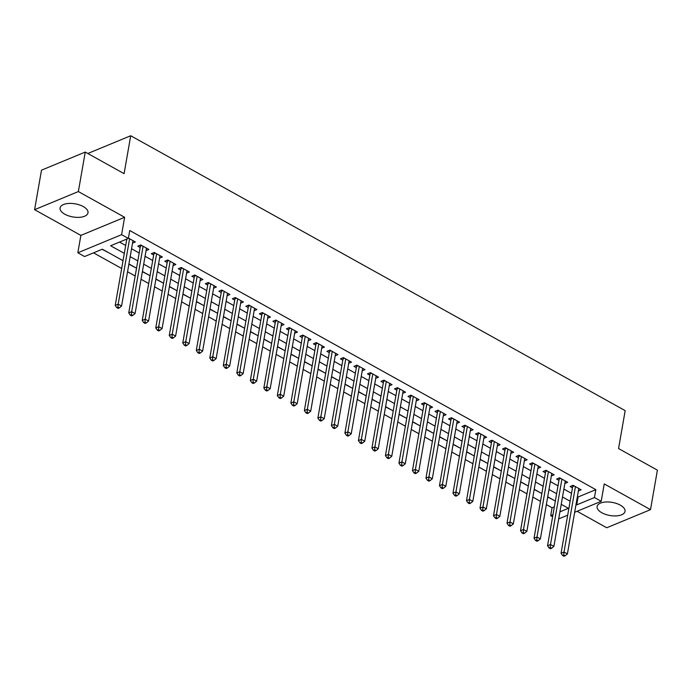 <?xml version="1.0" encoding="UTF-8"?>
<svg xmlns="http://www.w3.org/2000/svg" width="692" height="692" viewBox="0 0 692 692"><rect width="100%" height="100%" fill="white"/><g stroke="black" fill="none" stroke-linecap="round" stroke-linejoin="round"><path stroke-width="1.04" d="M64.814 214.209A14.169 6.652 -170.1 0 0 79.303 217.34A14.169 6.652 -170.1 0 0 87.996 212.825A14.169 6.652 -170.1 0 0 83.265 206.562A14.169 6.652 -170.1 0 0 68.785 203.439A14.169 6.652 -170.1 0 0 60.083 207.946A14.169 6.652 -170.1 0 0 64.814 214.209M601.841 512.763A14.169 6.652 -170.1 0 0 616.321 515.895A14.169 6.652 -170.1 0 0 625.023 511.379A14.169 6.652 -170.1 0 0 620.292 505.125A14.169 6.652 -170.1 0 0 605.803 501.994A14.169 6.652 -170.1 0 0 597.109 506.509A14.169 6.652 -170.1 0 0 601.841 512.763M123.029 260.702L102.329 249.198L84.597 256.542L77.841 252.788L121.593 234.666L128.349 238.42L110.608 245.764L124.309 253.376M80.869 235.401L124.629 217.288L78.36 191.563L85.254 152.067L41.494 170.18L34.6 209.685L80.869 235.401L77.841 252.788M577.102 511.284L606.746 527.762L650.506 509.649L604.237 483.924L601.201 501.302L574.654 512.296M552.614 516.734L550.694 515.661L552.96 514.727M546.36 504.589L552.069 507.764L550.694 515.661M93.524 252.84L121.671 268.487M127.544 271.757L135.182 275.996M141.056 279.265L148.694 283.504M154.567 286.773L162.196 291.021M168.078 294.29L175.707 298.529M181.589 301.798L189.219 306.037M195.101 309.307L202.73 313.554M208.612 316.815L216.241 321.062M222.115 324.332L229.753 328.57M235.626 331.84L243.264 336.087M249.137 339.348L256.767 343.595M262.649 346.865L270.278 351.103M276.16 354.373L283.789 358.62M289.671 361.881L297.3 366.129M303.174 369.398L310.812 373.637M316.685 376.906L324.323 381.145M330.196 384.415L337.834 388.662M343.708 391.932L351.337 396.17M357.219 399.44L364.848 403.678M370.73 406.948L378.36 411.195M384.242 414.456L391.871 418.703M397.744 421.973L405.382 426.211M411.256 429.481L418.894 433.728M424.767 436.989L432.396 441.237M438.278 444.506L445.907 448.745M451.789 452.014L459.419 456.262M465.301 459.523L472.93 463.77M478.812 467.039L486.441 471.278M492.315 474.548L499.953 478.795M505.826 482.056L513.464 486.303M519.337 489.573L526.967 493.811M532.849 497.081L540.478 501.319M78.36 191.563L34.6 209.685M85.254 152.067L124.093 173.657L130.71 135.744L625.179 410.641L618.562 448.554L657.4 470.153L650.506 509.649M132.544 243.117L135.338 241.958L128.409 238.1M146.055 250.625L148.849 249.466L140.744 244.959L137.786 246.188L140.156 247.502M159.567 258.142L162.361 256.983L154.255 252.476L151.297 253.696L153.667 255.011M173.078 265.65L175.872 264.491L167.767 259.984L164.808 261.213L167.17 262.527M186.589 273.158L189.383 271.999L181.278 267.493L178.32 268.721L180.681 270.036M200.092 280.667L202.894 279.516L194.789 275.009L191.831 276.229L194.192 277.544M213.603 288.183L216.406 287.024L208.292 282.518L205.342 283.737L207.704 285.052M227.114 295.692L229.908 294.532L221.803 290.026L218.845 291.254L221.215 292.569M240.626 303.2L243.42 302.049L235.315 297.543L232.356 298.762L234.726 300.077M254.137 310.717L256.931 309.558L248.826 305.051L245.868 306.271L248.229 307.585M267.648 318.225L270.442 317.066L262.337 312.559L259.379 313.787L261.74 315.102M281.16 325.733L283.954 324.574L275.849 320.076L272.89 321.296L275.252 322.61M294.662 333.25L297.465 332.091L289.36 327.584L286.401 328.804L288.763 330.119M308.174 340.758L310.967 339.599L302.862 335.092L299.913 336.321L302.274 337.635M321.685 348.266L324.479 347.107L316.374 342.601L313.415 343.829L315.786 345.144M335.196 355.783L337.99 354.624L329.885 350.117L326.927 351.337L329.297 352.652M348.707 363.291L351.501 362.132L343.396 357.626L340.438 358.854L342.8 360.169M362.219 370.8L365.013 369.64L356.908 365.134L353.949 366.362L356.311 367.677M375.73 378.308L378.524 377.157L370.419 372.651L367.461 373.87L369.822 375.185M389.233 385.825L392.035 384.666L383.922 380.159L380.972 381.387L383.333 382.693M402.744 393.333L405.538 392.174L397.433 387.667L394.483 388.895L396.845 390.21M416.255 400.841L419.049 399.691L410.944 395.184L407.986 396.404L410.356 397.718M429.767 408.358L432.561 407.199L424.455 402.692L421.497 403.912L423.867 405.227M443.278 415.866L446.072 414.707L437.967 410.2L435.008 411.429L437.37 412.743M456.789 423.374L459.583 422.224L451.478 417.717L448.52 418.937L450.881 420.252M470.292 430.891L473.094 429.732L464.989 425.225L462.031 426.445L464.393 427.76M483.803 438.399L486.606 437.24L478.492 432.734L475.542 433.962L477.904 435.277M497.314 445.907L500.108 444.748L492.003 440.242L489.045 441.47L491.415 442.785M510.826 453.424L513.62 452.265L505.515 447.759L502.556 448.978L504.926 450.293M524.337 460.933L527.131 459.773L519.026 455.267L516.068 456.495L518.438 457.81M537.848 468.441L540.642 467.282L532.537 462.775L529.579 464.003L531.94 465.318M551.36 475.958L554.154 474.798L546.049 470.292L543.09 471.512L545.452 472.826M564.862 483.466L567.665 482.307L559.56 477.8L556.602 479.028L558.963 480.334M554.595 500.627L547.683 497.012M541.092 493.119L534.172 489.495M527.581 485.611L520.661 481.987M514.069 478.094L507.149 474.478M500.558 470.586L493.638 466.97M487.047 463.078L480.136 459.453M473.536 455.561L466.624 451.945M460.024 448.053L453.113 444.437M446.522 440.545L439.602 436.92M433.01 433.036L426.09 429.412M419.499 425.519L412.579 421.904M405.988 418.011L399.068 414.387M392.476 410.503L385.565 406.879M378.965 402.986L372.054 399.37M365.454 395.478L358.543 391.854M351.951 387.97L345.031 384.345M338.44 380.453L331.52 376.837M324.929 372.945L318.009 369.32M311.417 365.437L304.497 361.812M297.906 357.92L290.995 354.304M284.395 350.411L277.483 346.796M270.892 342.903L263.972 339.279M257.381 335.395L250.461 331.771M243.869 327.878L236.949 324.263M230.358 320.37L223.438 316.746M216.847 312.862L209.927 309.238M203.336 305.345L196.424 301.729M189.824 297.837L182.913 294.212M176.322 290.329L169.402 286.704M162.81 282.812L155.89 279.196M149.299 275.304L142.379 271.679M135.788 267.795L128.868 264.171M122.276 260.278L114.37 255.884M552.069 507.764L554.344 506.821M108.964 252.883L102.105 249.293M577.396 496.605L578.088 496.994L595.829 489.651L129.733 230.523L128.349 238.42M119.543 242.07L125.685 245.478M131.566 248.748L139.196 252.995M145.069 256.256L152.707 260.503M158.58 263.773L166.218 268.012M172.092 271.281L179.721 275.52M185.603 278.79L193.232 283.037M199.114 286.306L206.744 290.545M212.626 293.815L220.255 298.053M226.137 301.323L233.766 305.57M239.64 308.84L247.278 313.078M253.151 316.348L260.789 320.586M266.662 323.856L274.292 328.103M280.173 331.364L287.803 335.611M293.685 338.881L301.314 343.12M307.196 346.389L314.825 350.636M320.699 353.897L328.337 358.145M334.21 361.414L341.848 365.653M347.721 368.923L355.359 373.17M361.233 376.431L368.862 380.678M374.744 383.948L382.373 388.186M388.255 391.456L395.885 395.694M401.767 398.964L409.396 403.211M415.269 406.481L422.907 410.719M428.78 413.989L436.418 418.228M442.292 421.497L449.921 425.744M455.803 429.005L463.432 433.253M469.314 436.522L476.944 440.761M482.826 444.03L490.455 448.278M496.337 451.539L503.966 455.786M509.84 459.056L517.478 463.294M523.351 466.564L530.989 470.811M536.862 474.072L544.492 478.319M550.374 481.589L558.003 485.827M563.885 489.097L571.514 493.335M578.374 490.974L581.176 489.815L573.062 485.308L570.113 486.537L572.474 487.851M125.754 239.493L126.645 239.994M130.71 135.744L87.823 153.503M124.629 217.288L121.593 234.666M595.829 489.651L594.445 497.548L601.201 501.302M559.914 511.846L568.426 508.317L561.229 504.312M555.347 501.051L547.718 496.804M541.836 493.534L534.207 489.296M528.333 486.026L520.695 481.779M514.822 478.518L507.184 474.271M501.311 471.001L493.673 466.763M487.799 463.493L480.17 459.254M474.288 455.985L466.659 451.738M460.777 448.468L453.148 444.229M447.266 440.96L439.636 436.721M433.763 433.452L426.125 429.204M420.252 425.943L412.614 421.696M406.74 418.426L399.111 414.188M393.229 410.918L385.6 406.671M379.718 403.41L372.088 399.163M366.206 395.893L358.577 391.655M352.695 388.385L345.066 384.138M339.192 380.877L331.555 376.63M325.681 373.36L318.043 369.121M312.17 365.852L304.541 361.605M298.659 358.344L291.029 354.096M285.147 350.827L277.518 346.588M271.636 343.318L264.007 339.08M258.125 335.81L250.495 331.563M244.622 328.293L236.984 324.055M231.111 320.785L223.473 316.547M217.599 313.277L209.97 309.03M204.088 305.769L196.459 301.522M190.577 298.252L182.947 294.013M177.065 290.744L169.436 286.497M163.563 283.236L155.925 278.988M150.052 275.719L142.414 271.48M136.54 268.211L128.902 263.963M567.708 515.168L558.678 518.905M576.012 504.503L576.704 504.892L594.445 497.548M130.183 256.645L137.82 260.893M143.694 264.162L151.323 268.401M157.205 271.671L164.834 275.909M170.716 279.179L178.346 283.426M184.228 286.687L191.857 290.934M197.73 294.204L205.368 298.442M211.242 301.712L218.88 305.959M224.753 309.22L232.382 313.467M238.264 316.737L245.894 320.976M251.776 324.245L259.405 328.492M265.287 331.753L272.916 336.001M278.798 339.27L286.427 343.509M292.301 346.778L299.939 351.017M305.812 354.287L313.45 358.534M319.323 361.804L326.953 366.042M332.835 369.312L340.464 373.55M346.346 376.82L353.975 381.067M359.857 384.337L367.487 388.575M373.369 391.845L380.998 396.083M386.871 399.353L394.509 403.6M400.383 406.861L408.02 411.109M413.894 414.378L421.523 418.617M427.405 421.886L435.034 426.134M440.916 429.395L448.546 433.642M454.428 436.911L462.057 441.15M467.93 444.42L475.568 448.667M481.442 451.928L489.08 456.175M494.953 459.445L502.591 463.683M508.464 466.953L516.094 471.191M521.976 474.461L529.605 478.708M535.487 481.978L543.116 486.216M548.998 489.486L556.627 493.725M562.501 496.994L570.139 501.242M578.088 496.994L576.704 504.892M574.222 485.957L572.691 486.588L561.056 553.254L564.015 552.034L575.433 486.623M563.781 555.019L562.596 555.503L563.954 556.256L565.13 555.771L563.781 555.019L564.015 552.034L567.397 553.911L578.806 488.5M572.691 486.588A1.817 1.289 67.5 0 0 572.699 485.94L572.639 485.49M561.056 553.254L562.596 555.503M565.13 555.771L567.397 553.911M560.71 478.44L559.188 479.072L547.545 545.746L550.503 544.518L561.921 479.115M550.27 547.502L549.093 547.995L550.443 548.747L551.628 548.254L550.27 547.502L550.503 544.518L553.885 546.395L565.295 480.992M559.188 479.072A1.817 1.289 67.5 0 0 559.188 478.432L559.127 477.982M547.545 545.746L549.093 547.995M551.628 548.254L553.885 546.395M547.199 470.932L545.677 471.563L534.042 538.238L536.992 537.009L548.41 471.607M536.767 539.994L535.582 540.487L536.931 541.239L538.116 540.746L536.767 539.994L536.992 537.009L540.374 538.886L551.784 473.484M545.677 471.563A1.817 1.289 67.5 0 0 545.677 470.923L545.616 470.465M534.042 538.238L535.582 540.487M538.116 540.746L540.374 538.886M533.688 463.424L532.165 464.055L520.531 530.721L523.481 529.501L534.899 464.09M523.256 532.485L522.071 532.97L523.42 533.722L524.605 533.238L523.256 532.485L523.481 529.501L526.863 531.378L538.281 465.967M532.165 464.055A1.817 1.289 67.5 0 0 532.165 463.406L532.105 462.957M520.531 530.721L522.071 532.97M524.605 533.238L526.863 531.378M520.185 455.907L518.654 456.538L507.02 523.213L509.978 521.984L521.387 456.582M509.744 524.968L508.559 525.462L509.909 526.214L511.094 525.721L509.744 524.968L509.978 521.984L513.352 523.87L524.77 458.459M518.654 456.538A1.817 1.289 67.5 0 0 518.663 455.898L518.593 455.448M507.02 523.213L508.559 525.462M511.094 525.721L513.352 523.87M506.674 448.399L505.143 449.03L493.508 515.704L496.467 514.476L507.876 449.073M496.233 517.46L495.048 517.953L496.398 518.706L497.583 518.213L496.233 517.46L496.467 514.476L499.84 516.353L511.258 450.95M505.143 449.03A1.817 1.289 67.5 0 0 505.151 448.39L505.082 447.932M493.508 515.704L495.048 517.953M497.583 518.213L499.84 516.353M493.162 440.89L491.631 441.522L479.997 508.188L482.955 506.968L494.373 441.557M482.722 509.952L481.537 510.437L482.895 511.189L484.071 510.705L482.722 509.952L482.955 506.968L486.329 508.845L497.747 443.434M491.631 441.522A1.817 1.289 67.5 0 0 491.64 440.873L491.571 440.423M479.997 508.188L481.537 510.437M484.071 510.705L486.329 508.845M479.651 433.374L478.12 434.014L466.486 500.679L469.444 499.451L480.862 434.048M469.211 502.444L468.034 502.928L469.384 503.681L470.56 503.188L469.211 502.444L469.444 499.451L472.826 501.337L484.236 435.925M478.12 434.014A1.817 1.289 67.5 0 0 478.129 433.365L478.068 432.915M466.486 500.679L468.034 502.928M470.56 503.188L472.826 501.337M466.14 425.865L464.617 426.497L452.975 493.171L455.933 491.943L467.351 426.54M455.699 494.927L454.523 495.42L455.872 496.173L457.057 495.68L455.699 494.927L455.933 491.943L459.315 493.82L470.724 428.417M464.617 426.497A1.817 1.289 67.5 0 0 464.617 425.857L464.557 425.398M452.975 493.171L454.523 495.42M457.057 495.68L459.315 493.82M452.629 418.357L451.106 418.989L439.472 485.654L442.422 484.435L453.84 419.023M442.197 487.419L441.012 487.912L442.361 488.656L443.546 488.171L442.197 487.419L442.422 484.435L445.804 486.312L457.222 420.909M451.106 418.989A1.817 1.289 67.5 0 0 451.106 418.34L451.046 417.89M439.472 485.654L441.012 487.912M443.546 488.171L445.804 486.312M439.117 410.84L437.595 411.481L425.961 478.146L428.919 476.926L440.328 411.515M428.685 479.911L427.5 480.395L428.85 481.148L430.035 480.655L428.685 479.911L428.919 476.926L432.292 478.803L443.71 413.392M437.595 411.481A1.817 1.289 67.5 0 0 437.603 410.832L437.534 410.382M425.961 478.146L427.5 480.395M430.035 480.655L432.292 478.803M425.615 403.332L424.084 403.964L412.449 470.638L415.408 469.41L426.817 404.007M415.174 472.394L413.989 472.887L415.338 473.639L416.523 473.146L415.174 472.394L415.408 469.41L418.781 471.287L430.199 405.884M424.084 403.964A1.817 1.289 67.5 0 0 424.092 403.324L424.023 402.874M412.449 470.638L413.989 472.887M416.523 473.146L418.781 471.287M412.103 395.824L410.572 396.455L398.938 463.121L401.896 461.901L413.314 396.499M401.663 464.886L400.478 465.379L401.827 466.123L403.012 465.638L401.663 464.886L401.896 461.901L405.27 463.778L416.688 398.376M410.572 396.455A1.817 1.289 67.5 0 0 410.581 395.815L410.512 395.357M398.938 463.121L400.478 465.379M403.012 465.638L405.27 463.778M398.592 388.316L397.061 388.947L385.427 455.613L388.385 454.393L399.803 388.982M388.151 457.377L386.966 457.862L388.324 458.614L389.501 458.121L388.151 457.377L388.385 454.393L391.758 456.27L403.177 390.859M397.061 388.947A1.817 1.289 67.5 0 0 397.07 388.298L397.009 387.849M385.427 455.613L386.966 457.862M389.501 458.121L391.758 456.27M385.081 380.799L383.55 381.43L371.915 448.105L374.874 446.876L386.292 381.474M374.64 449.861L373.464 450.354L374.813 451.106L375.99 450.613L374.64 449.861L374.874 446.876L378.256 448.753L389.665 383.351M383.55 381.43A1.817 1.289 67.5 0 0 383.558 380.79L383.498 380.34M371.915 448.105L373.464 450.354M375.99 450.613L378.256 448.753M371.569 373.291L370.047 373.922L358.404 440.596L361.362 439.368L372.78 373.965M361.129 442.352L359.952 442.845L361.302 443.589L362.487 443.105L361.129 442.352L361.362 439.368L364.745 441.245L376.154 375.842M370.047 373.922A1.817 1.289 67.5 0 0 370.047 373.282L369.986 372.824M358.404 440.596L359.952 442.845M362.487 443.105L364.745 441.245M358.058 365.783L356.536 366.414L344.901 433.08L347.851 431.86L359.269 366.449M347.626 434.844L346.441 435.329L347.791 436.081L348.976 435.597L347.626 434.844L347.851 431.86L351.233 433.737L362.651 368.326M356.536 366.414A1.817 1.289 67.5 0 0 356.536 365.765L356.475 365.315M344.901 433.08L346.441 435.329M348.976 435.597L351.233 433.737M344.547 358.266L343.024 358.897L331.39 425.571L334.348 424.343L345.758 358.94M334.115 427.327L332.93 427.82L334.279 428.573L335.464 428.08L334.115 427.327L334.348 424.343L337.722 426.22L349.14 360.817M343.024 358.897A1.817 1.289 67.5 0 0 343.033 358.257L342.964 357.807M331.39 425.571L332.93 427.82M335.464 428.08L337.722 426.22M331.044 350.757L329.513 351.389L317.879 418.063L320.837 416.835L332.247 351.432M320.604 419.819L319.419 420.312L320.768 421.065L321.953 420.572L320.604 419.819L320.837 416.835L324.211 418.712L335.629 353.309M329.513 351.389A1.817 1.289 67.5 0 0 329.522 350.749L329.453 350.29M317.879 418.063L319.419 420.312M321.953 420.572L324.211 418.712M317.533 343.249L316.002 343.881L304.368 410.546L307.326 409.327L318.744 343.915M307.092 412.311L305.907 412.795L307.257 413.548L308.442 413.063L307.092 412.311L307.326 409.327L310.699 411.204L322.117 345.792M316.002 343.881A1.817 1.289 67.5 0 0 316.01 343.232L315.941 342.782M304.368 410.546L305.907 412.795M308.442 413.063L310.699 411.204M304.022 335.732L302.49 336.364L290.856 403.038L293.815 401.81L305.233 336.407M293.581 404.794L292.396 405.287L293.754 406.04L294.93 405.547L293.581 404.794L293.815 401.81L297.188 403.695L308.606 338.284M302.49 336.364A1.817 1.289 67.5 0 0 302.499 335.724L302.439 335.274M290.856 403.038L292.396 405.287M294.93 405.547L297.188 403.695M290.51 328.224L288.988 328.856L277.345 395.53L280.303 394.302L291.721 328.899M280.07 397.286L278.893 397.779L280.243 398.531L281.428 398.038L280.07 397.286L280.303 394.302L283.685 396.179L295.095 330.776M288.988 328.856A1.817 1.289 67.5 0 0 288.988 328.216L288.927 327.757M277.345 395.53L278.893 397.779M281.428 398.038L283.685 396.179M276.999 320.716L275.477 321.348L263.842 388.013L266.792 386.793L278.21 321.382M266.558 389.778L265.382 390.262L266.731 391.015L267.916 390.53L266.558 389.778L266.792 386.793L270.174 388.67L281.583 323.268M275.477 321.348A1.817 1.289 67.5 0 0 275.477 320.699L275.416 320.249M263.842 388.013L265.382 390.262M267.916 390.53L270.174 388.67M263.488 313.199L261.965 313.839L250.331 380.505L253.281 379.285L264.699 313.874M253.056 382.269L251.871 382.754L253.22 383.506L254.405 383.013L253.056 382.269L253.281 379.285L256.663 381.162L268.081 315.751M261.965 313.839A1.817 1.289 67.5 0 0 261.965 313.191L261.905 312.741M250.331 380.505L251.871 382.754M254.405 383.013L256.663 381.162M249.985 305.691L248.454 306.322L236.82 372.997L239.778 371.768L251.187 306.366M239.544 374.753L238.359 375.246L239.709 375.998L240.894 375.505L239.544 374.753L239.778 371.768L243.152 373.645L254.57 308.243M248.454 306.322A1.817 1.289 67.5 0 0 248.463 305.682L248.393 305.233M236.82 372.997L238.359 375.246M240.894 375.505L243.152 373.645M236.474 298.183L234.943 298.814L223.308 365.48L226.267 364.26L237.676 298.858M226.033 367.244L224.848 367.737L226.197 368.481L227.383 367.997L226.033 367.244L226.267 364.26L229.64 366.137L241.058 300.735M234.943 298.814A1.817 1.289 67.5 0 0 234.951 298.166L234.882 297.716M223.308 365.48L224.848 367.737M227.383 367.997L229.64 366.137M222.962 290.675L221.431 291.306L209.797 357.972L212.755 356.752L224.173 291.341M212.522 359.736L211.337 360.221L212.695 360.973L213.871 360.48L212.522 359.736L212.755 356.752L216.129 358.629L227.547 293.218M221.431 291.306A1.817 1.289 67.5 0 0 221.44 290.657L221.371 290.207M209.797 357.972L211.337 360.221M213.871 360.48L216.129 358.629M209.451 283.158L207.92 283.789L196.286 350.463L199.244 349.235L210.662 283.832M199.011 352.219L197.825 352.712L199.184 353.465L200.36 352.972L199.011 352.219L199.244 349.235L202.626 351.112L214.036 285.709M207.92 283.789A1.817 1.289 67.5 0 0 207.929 283.149L207.868 282.699M196.286 350.463L197.825 352.712M200.36 352.972L202.626 351.112M195.94 275.65L194.417 276.281L182.775 342.955L185.733 341.727L197.151 276.324M185.499 344.711L184.323 345.204L185.672 345.948L186.857 345.464L185.499 344.711L185.733 341.727L189.115 343.604L200.524 278.201M194.417 276.281A1.817 1.289 67.5 0 0 194.417 275.641L194.357 275.182M182.775 342.955L184.323 345.204M186.857 345.464L189.115 343.604M182.429 268.141L180.906 268.773L169.272 335.438L172.221 334.219L183.639 268.807M171.997 337.203L170.812 337.687L172.161 338.44L173.346 337.955L171.997 337.203L172.221 334.219L175.604 336.096L187.013 270.684M180.906 268.773A1.817 1.289 67.5 0 0 180.906 268.124L180.846 267.674M169.272 335.438L170.812 337.687M173.346 337.955L175.604 336.096M168.917 260.625L167.395 261.256L155.761 327.93L158.71 326.702L170.128 261.299M158.485 329.686L157.3 330.179L158.65 330.932L159.835 330.439L158.485 329.686L158.71 326.702L162.092 328.579L173.51 263.176M167.395 261.256A1.817 1.289 67.5 0 0 167.395 260.616L167.334 260.166M155.761 327.93L157.3 330.179M159.835 330.439L162.092 328.579M155.415 253.116L153.883 253.748L142.249 320.422L145.208 319.194L156.617 253.791M144.974 322.178L143.789 322.671L145.138 323.423L146.323 322.93L144.974 322.178L145.208 319.194L148.581 321.071L159.999 255.668M153.883 253.748A1.817 1.289 67.5 0 0 153.892 253.108L153.823 252.649M142.249 320.422L143.789 322.671M146.323 322.93L148.581 321.071M141.903 245.608L140.372 246.24L128.738 312.905L131.696 311.685L143.106 246.274M131.463 314.67L130.278 315.154L131.627 315.907L132.812 315.422L131.463 314.67L131.696 311.685L135.07 313.562L146.488 248.151M140.372 246.24A1.817 1.289 67.5 0 0 140.381 245.591L140.312 245.141M128.738 312.905L130.278 315.154M132.812 315.422L135.07 313.562M126.809 239.06L115.227 305.397L118.185 304.169L129.603 238.766M117.951 307.153L116.766 307.646L118.124 308.398L119.301 307.905L117.951 307.153L118.185 304.169L121.558 306.054L132.976 240.643M115.227 305.397L116.766 307.646M119.301 307.905L121.558 306.054M573.556 485.585L572.699 485.94M560.053 478.077L559.188 478.432M546.542 470.56L545.677 470.923M533.03 463.052L532.165 463.406M519.519 455.544L518.663 455.898M506.008 448.035L505.151 448.39M492.496 440.519L491.64 440.873M478.994 433.01L478.129 433.365M465.482 425.502L464.617 425.857M451.971 417.985L451.106 418.34M438.46 410.477L437.603 410.832M424.949 402.969L424.092 403.324M411.437 395.452L410.581 395.815M397.926 387.944L397.07 388.298M384.423 380.436L383.558 380.79M370.912 372.919L370.047 373.282M357.401 365.411L356.536 365.765M343.889 357.902L343.033 358.257M330.378 350.386L329.522 350.749M316.867 342.877L316.01 343.232M303.356 335.369L302.499 335.724M289.853 327.861L288.988 328.216M276.342 320.344L275.477 320.699M262.83 312.836L261.965 313.191M249.319 305.328L248.463 305.682M235.808 297.811L234.951 298.166M222.296 290.303L221.44 290.657M208.785 282.794L207.929 283.149M195.282 275.278L194.417 275.641M181.771 267.769L180.906 268.124M168.26 260.261L167.395 260.616M154.749 252.744L153.892 253.108M141.237 245.236L140.381 245.591"/></g></svg>
